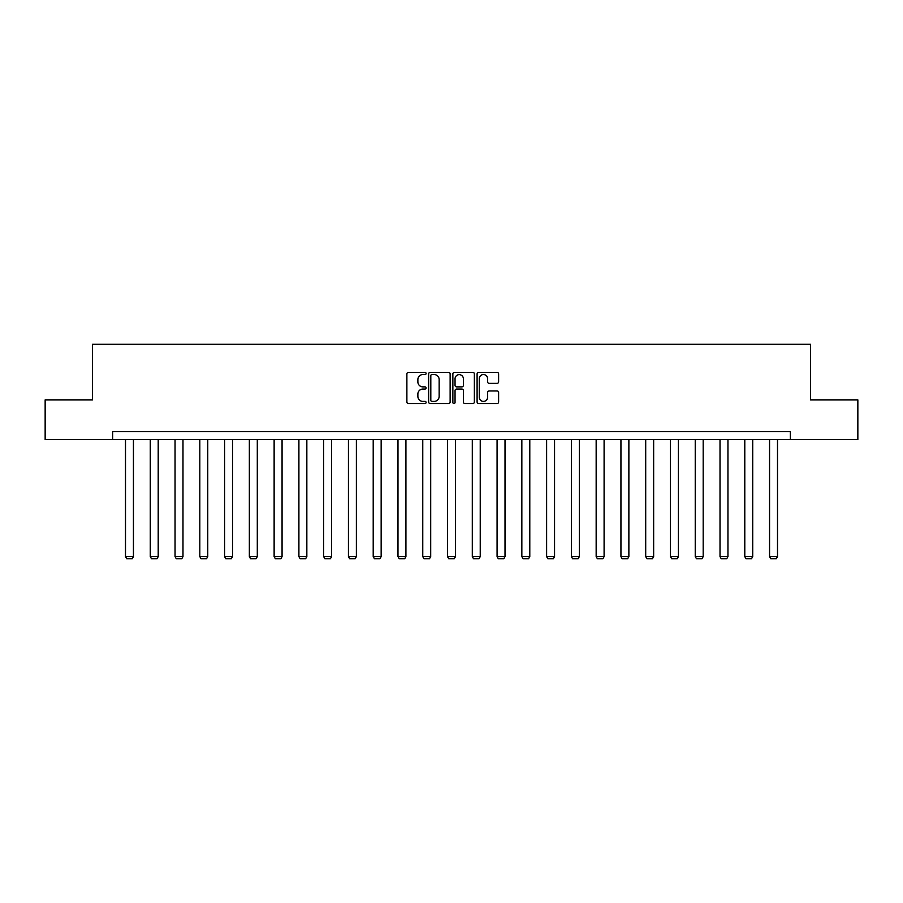 <?xml version="1.0" encoding="UTF-8"?>
<svg xmlns="http://www.w3.org/2000/svg" width="903" height="903" viewBox="0 0 903 903"><rect width="100%" height="100%" fill="white"/><g stroke="black" fill="none" stroke-linecap="round" stroke-linejoin="round"><path stroke-width="1.35" d="M426.092 373.47A1.095 1.095 0 0 0 425.008 372.386L408.438 372.386A1.558 1.558 0 0 0 406.881 373.944L406.881 401.993A1.558 1.558 0 0 0 408.438 403.551L425.008 403.551A1.095 1.095 0 0 0 426.092 402.467A1.095 1.095 0 0 0 425.008 401.372L422.864 401.372A4.989 4.989 0 0 1 417.875 396.383L417.875 394.047A4.989 4.989 0 0 1 422.864 389.058L425.008 389.058A1.095 1.095 0 0 0 426.092 387.963A1.095 1.095 0 0 0 425.008 386.879L422.864 386.879A4.989 4.989 0 0 1 417.875 381.89L417.875 379.553A4.989 4.989 0 0 1 422.864 374.564L425.008 374.564A1.095 1.095 0 0 0 426.092 373.47M497.056 383.369A1.558 1.558 0 0 0 498.614 381.811L498.614 373.944A1.558 1.558 0 0 0 497.056 372.386L478.658 372.386A1.558 1.558 0 0 0 477.1 373.944L477.1 401.993A1.558 1.558 0 0 0 478.658 403.551L497.056 403.551A1.558 1.558 0 0 0 498.614 401.993L498.614 392.489A1.558 1.558 0 0 0 497.056 390.931L489.178 390.931A1.558 1.558 0 0 0 487.62 392.489L487.62 397.207A4.165 4.165 0 0 1 483.455 401.372A4.165 4.165 0 0 1 479.279 397.207L479.279 378.729A4.165 4.165 0 0 1 483.455 374.564A4.165 4.165 0 0 1 487.62 378.729L487.62 381.811A1.558 1.558 0 0 0 489.178 383.369L497.056 383.369M112.638 439.569L45.15 439.569L45.15 399.871L92.467 399.871L92.467 344.303L810.533 344.303L810.533 399.871L857.85 399.871L857.85 439.569L790.362 439.569L790.362 431.634L112.638 431.634L112.638 439.569L790.362 439.569M450.134 373.944A1.558 1.558 0 0 0 448.577 372.386L430.189 372.386A1.558 1.558 0 0 0 428.632 373.944L428.632 401.993A1.558 1.558 0 0 0 430.189 403.551L448.577 403.551A1.558 1.558 0 0 0 450.134 401.993L450.134 373.944M454.423 372.386L472.811 372.386A1.558 1.558 0 0 1 474.368 373.944L474.368 401.993A1.558 1.558 0 0 1 472.811 403.551L464.943 403.551A1.558 1.558 0 0 1 463.386 401.993L463.386 390.615A1.558 1.558 0 0 0 461.828 389.058L456.602 389.058A1.558 1.558 0 0 0 455.044 390.615L455.044 402.467A1.095 1.095 0 0 1 453.949 403.551A1.095 1.095 0 0 1 452.866 402.467L452.866 373.944A1.558 1.558 0 0 1 454.423 372.386M431.905 374.564A1.095 1.095 0 0 0 430.81 375.659L430.81 400.277A1.095 1.095 0 0 0 431.905 401.372L434.162 401.372A4.989 4.989 0 0 0 439.151 396.383L439.151 379.553A4.989 4.989 0 0 0 434.162 374.564L431.905 374.564M463.386 378.808A4.165 4.165 0 0 0 459.221 374.643A4.165 4.165 0 0 0 455.044 378.808L455.044 385.321A1.558 1.558 0 0 0 456.602 386.879L461.828 386.879A1.558 1.558 0 0 0 463.386 385.321L463.386 378.808M133.441 439.569L133.441 556.632L125.494 556.632L125.494 439.569M133.441 556.632L132.244 558.697L126.691 558.697L125.494 556.632M158.206 439.569L158.206 556.632L150.27 556.632L150.27 439.569M158.206 556.632L157.02 558.697L151.467 558.697L150.27 556.632M182.982 439.569L182.982 556.632L175.047 556.632L175.047 439.569M182.982 556.632L181.796 558.697L176.232 558.697L175.047 556.632M207.758 439.569L207.758 556.632L199.811 556.632L199.811 439.569M207.758 556.632L206.561 558.697L201.008 558.697L199.811 556.632M232.522 439.569L232.522 556.632L224.587 556.632L224.587 439.569M232.522 556.632L231.337 558.697L225.773 558.697L224.587 556.632M257.299 439.569L257.299 556.632L249.352 556.632L249.352 439.569M257.299 556.632L256.102 558.697L250.549 558.697L249.352 556.632M282.063 439.569L282.063 556.632L274.128 556.632L274.128 439.569M282.063 556.632L280.878 558.697L275.325 558.697L274.128 556.632M306.839 439.569L306.839 556.632L298.904 556.632L298.904 439.569M306.839 556.632L305.654 558.697L300.089 558.697L298.904 556.632M331.615 439.569L331.615 556.632L323.669 556.632L323.669 439.569M331.615 556.632L330.419 558.697L324.866 558.697L323.669 556.632M356.38 439.569L356.38 556.632L348.445 556.632L348.445 439.569M356.38 556.632L355.195 558.697L349.63 558.697L348.445 556.632M381.156 439.569L381.156 556.632L373.21 556.632L373.21 439.569M381.156 556.632L379.96 558.697L374.406 558.697L373.21 556.632M405.921 439.569L405.921 556.632L397.986 556.632L397.986 439.569M405.921 556.632L404.736 558.697L399.182 558.697L397.986 556.632M430.697 439.569L430.697 556.632L422.762 556.632L422.762 439.569M430.697 556.632L429.512 558.697L423.947 558.697L422.762 556.632M455.473 439.569L455.473 556.632L447.527 556.632L447.527 439.569M455.473 556.632L454.277 558.697L448.723 558.697L447.527 556.632M480.238 439.569L480.238 556.632L472.303 556.632L472.303 439.569M480.238 556.632L479.053 558.697L473.488 558.697L472.303 556.632M505.014 439.569L505.014 556.632L497.079 556.632L497.079 439.569M505.014 556.632L503.818 558.697L498.264 558.697L497.079 556.632M529.79 439.569L529.79 556.632L521.844 556.632L521.844 439.569M529.79 556.632L528.594 558.697L523.04 558.697L521.844 556.632M554.555 439.569L554.555 556.632L546.62 556.632L546.62 439.569M554.555 556.632L553.37 558.697L547.805 558.697L546.62 556.632M579.331 439.569L579.331 556.632L571.385 556.632L571.385 439.569M579.331 556.632L578.134 558.697L572.581 558.697L571.385 556.632M604.096 439.569L604.096 556.632L596.161 556.632L596.161 439.569M604.096 556.632L602.911 558.697L597.346 558.697L596.161 556.632M628.872 439.569L628.872 556.632L620.937 556.632L620.937 439.569M628.872 556.632L627.675 558.697L622.122 558.697L620.937 556.632M653.648 439.569L653.648 556.632L645.701 556.632L645.701 439.569M653.648 556.632L652.451 558.697L646.898 558.697L645.701 556.632M678.413 439.569L678.413 556.632L670.477 556.632L670.477 439.569M678.413 556.632L677.227 558.697L671.663 558.697L670.477 556.632M703.189 439.569L703.189 556.632L695.242 556.632L695.242 439.569M703.189 556.632L701.992 558.697L696.439 558.697L695.242 556.632M727.953 439.569L727.953 556.632L720.018 556.632L720.018 439.569M727.953 556.632L726.768 558.697L721.204 558.697L720.018 556.632M752.73 439.569L752.73 556.632L744.794 556.632L744.794 439.569M752.73 556.632L751.533 558.697L745.98 558.697L744.794 556.632M777.506 439.569L777.506 556.632L769.559 556.632L769.559 439.569M777.506 556.632L776.309 558.697L770.756 558.697L769.559 556.632"/></g></svg>
